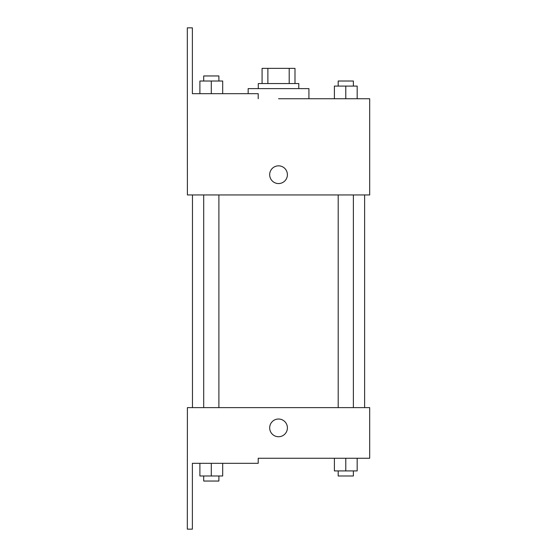 <?xml version="1.0" encoding="UTF-8"?>
<svg xmlns="http://www.w3.org/2000/svg" width="557" height="557" viewBox="0 0 557 557"><rect width="100%" height="100%" fill="white"/><g stroke="black" fill="none" stroke-linecap="round" stroke-linejoin="round"><path stroke-width="0.84" d="M267.882 83.55L267.882 68.358L262.082 68.358L262.082 83.55L262.082 68.358M267.882 68.358L294.994 68.358L294.994 83.55M289.201 83.55L289.201 68.358M258.288 88.612L258.288 83.55L298.796 83.55L298.796 88.612M345.786 98.742L345.786 86.084L334.395 86.084L334.395 98.742L308.919 98.742L308.919 88.612L248.157 88.612L248.157 93.68M278.542 98.742L369.688 98.742L357.176 98.742L357.176 86.084L345.786 86.084M269.679 174.696A8.863 8.863 0 0 1 282.97 167.023A8.863 8.863 0 0 1 282.97 182.369A8.863 8.863 0 0 1 269.679 174.696M258.204 98.742L258.204 93.68L192.381 93.68L192.381 27.85L187.312 27.85L187.396 194.95L369.688 194.95L369.688 98.742M187.396 407.62L369.688 407.62L369.688 458.258L258.204 458.258L258.204 463.32L192.381 463.32L192.381 529.15L187.312 529.15L187.396 407.62M269.679 427.88A8.863 8.863 0 0 1 282.97 420.201A8.863 8.863 0 0 1 282.97 435.553A8.863 8.863 0 0 1 269.679 427.88M334.395 458.258L334.395 470.916L357.176 470.916L357.176 458.258L357.176 470.916M345.786 470.916L345.786 458.258M353.382 470.916L353.382 475.984L338.19 475.984L338.19 470.916M199.9 463.32L199.9 475.984L222.689 475.984L222.689 463.32L222.689 475.984M211.298 475.984L211.298 463.32M218.894 475.984L218.894 481.046L203.702 481.046L203.702 475.984M357.176 98.742L357.176 86.084M353.382 86.084L353.382 81.016L338.19 81.016L338.19 86.084M199.9 93.68L199.9 81.016L222.689 81.016L222.689 93.68L222.689 81.016M211.298 93.68L211.298 81.016M218.894 81.016L218.894 75.954L203.702 75.954L203.702 81.016M364.619 407.62L364.619 194.95M192.457 407.62L192.457 194.95M338.19 194.95L338.19 407.62M353.382 194.95L353.382 407.62M218.894 407.62L218.894 194.95M203.702 407.62L203.702 194.95"/></g></svg>
